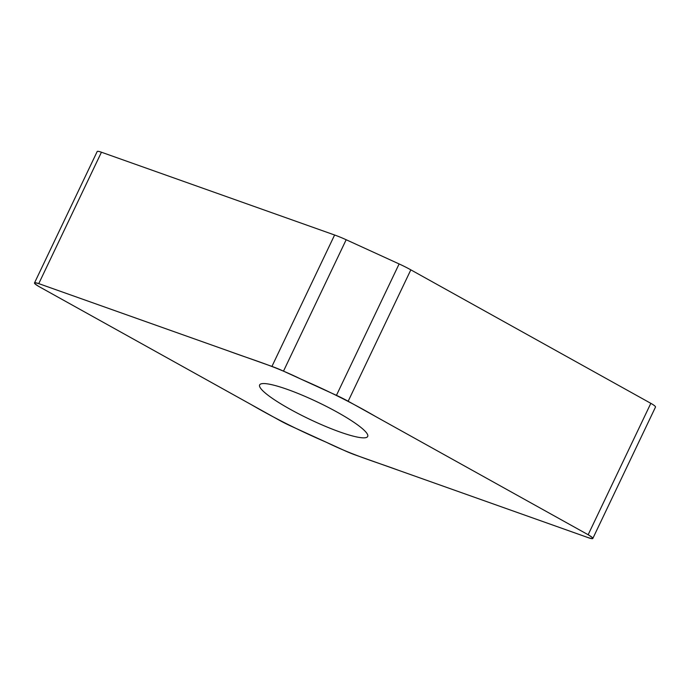 <?xml version="1.0" encoding="UTF-8"?>
<svg xmlns="http://www.w3.org/2000/svg" width="690" height="690" viewBox="0 0 690 690"><rect width="100%" height="100%" fill="white"/><g stroke="black" fill="none" stroke-linecap="round" stroke-linejoin="round"><path stroke-width="1.03" d="M34.5 282.935L97.178 151.541A9.212 1.458 25.5 0 1 101.439 152.223L334.607 235.005A27.859 4.407 25.5 0 1 346.173 239.74L399.122 263.942A27.859 4.407 25.5 0 1 410.835 269.85L650.825 403.331A9.212 1.458 25.5 0 1 655.5 407.065L592.822 538.459A9.212 1.458 -154.5 0 0 588.156 534.733L348.165 401.244A27.859 4.407 -154.5 0 0 336.444 395.344L283.495 371.142A27.859 4.407 -154.5 0 0 271.938 366.407L38.761 283.625A9.212 1.458 -154.5 0 0 34.5 282.935A9.212 1.458 -154.5 0 0 39.175 286.669L279.165 420.15A27.859 4.407 -154.5 0 0 290.878 426.058L343.827 450.26A27.859 4.407 -154.5 0 0 355.393 454.995L588.561 537.777A9.212 1.458 -154.5 0 0 592.822 538.459M337.341 412.24A59.858 9.47 -154.5 0 0 259.638 384.934A59.858 9.47 -154.5 0 0 309.586 419.244A59.858 9.47 -154.5 0 0 367.692 436.468A59.858 9.47 -154.5 0 0 337.341 412.24M39.175 286.669C32.775 282.65 33.06 281.787 40.037 284.073L228.994 351.158C252.23 359.766 273.292 365.571 300.875 379.086C327.923 390.747 352.961 403.296 375.99 416.726L588.156 534.733C594.556 538.752 594.263 539.615 587.285 537.32L398.328 470.235C375.093 461.627 354.03 455.823 326.448 442.316C299.408 430.655 274.37 418.106 251.332 404.676L39.175 286.669M336.444 395.344L399.122 263.942M410.835 269.85L348.165 401.244M588.156 534.733L650.825 403.331M283.495 371.142L346.173 239.74M38.761 283.625L101.439 152.223M271.938 366.407L334.607 235.005"/></g></svg>
